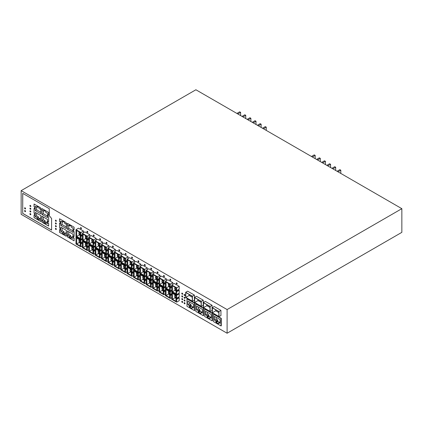 <?xml version="1.0" encoding="UTF-8"?>
<svg xmlns="http://www.w3.org/2000/svg" width="423" height="423" viewBox="0 0 423 423"><rect width="100%" height="100%" fill="white"/><g stroke="black" fill="none" stroke-linecap="round" stroke-linejoin="round"><path stroke-width="0.63" d="M21.15 190.651L195.891 89.766L401.85 208.676L227.109 309.562L21.15 190.651L21.15 214.324L227.109 333.234L401.85 232.349L401.85 208.676M227.109 333.234L227.109 309.562M203.378 302.519L205.324 301.393L212.082 305.295L212.082 310.461L210.136 311.587L210.136 306.421L203.378 302.519L203.378 307.685L210.136 311.587M55.397 223.196A0.661 0.381 -120 0 0 55.688 223.862A0.661 0.381 -120 0 0 56.196 224.037A0.661 0.381 -120 0 0 56.333 223.735A0.661 0.381 -120 0 0 56.042 223.074A0.661 0.381 -120 0 0 55.535 222.895A0.661 0.381 -120 0 0 55.397 223.196M194.527 297.406L196.473 296.285L203.23 300.187L203.23 305.348L201.279 306.474L201.279 301.308L194.527 297.406L194.527 302.572L201.279 306.474M213.53 314.199L213.805 314.04L221.308 318.371L221.308 325.795L221.033 325.953L221.033 318.53L213.53 314.199L213.53 321.623L221.033 325.953M212.23 307.632L214.181 306.506L220.938 310.408L220.938 315.574L218.987 316.7L218.987 311.534L212.23 307.632L212.23 312.798L218.987 316.7M185.671 292.298L187.616 291.172L194.374 295.074L194.374 300.24L192.428 301.361L192.428 296.195L185.671 292.298L185.671 297.464L192.428 301.361M181.768 293.425A0.661 0.381 -120 0 0 182.059 294.085A0.661 0.381 -120 0 0 182.567 294.265A0.661 0.381 -120 0 0 182.704 293.964A0.661 0.381 -120 0 0 182.413 293.298A0.661 0.381 -120 0 0 181.906 293.123A0.661 0.381 -120 0 0 181.768 293.425M185.031 298.041A0.661 0.381 -120 0 0 184.745 297.38A0.661 0.381 -120 0 0 184.238 297.2A0.661 0.381 -120 0 0 184.1 297.501A0.661 0.381 -120 0 0 184.391 298.167A0.661 0.381 -120 0 0 184.899 298.342A0.661 0.381 -120 0 0 185.031 298.041M204.679 309.086L204.954 308.927L212.457 313.258L212.457 320.687L212.182 320.846L212.182 313.417L204.679 309.086L204.679 316.51L212.182 320.846M186.971 298.865L187.246 298.707L194.749 303.037L194.749 310.461L194.474 310.619L194.474 303.196L186.971 298.865L186.971 306.289L194.474 310.619M195.823 303.973L196.098 303.814L203.6 308.15L203.6 315.574L203.326 315.732L203.326 308.309L195.823 303.973L195.823 311.402L203.326 315.732M55.397 225.93A0.661 0.381 -120 0 0 55.688 226.596A0.661 0.381 -120 0 0 56.196 226.77A0.661 0.381 -120 0 0 56.333 226.469A0.661 0.381 -120 0 0 56.042 225.808A0.661 0.381 -120 0 0 55.535 225.628A0.661 0.381 -120 0 0 55.397 225.93M182.704 299.431A0.661 0.381 -120 0 0 182.413 298.765A0.661 0.381 -120 0 0 181.906 298.59A0.661 0.381 -120 0 0 181.768 298.892A0.661 0.381 -120 0 0 182.059 299.553A0.661 0.381 -120 0 0 182.567 299.733A0.661 0.381 -120 0 0 182.704 299.431M184.1 302.968A0.661 0.381 -120 0 0 184.391 303.635A0.661 0.381 -120 0 0 184.899 303.809A0.661 0.381 -120 0 0 185.031 303.508A0.661 0.381 -120 0 0 184.745 302.842A0.661 0.381 -120 0 0 184.238 302.667A0.661 0.381 -120 0 0 184.1 302.968M59.532 229.62L60.235 230.022L60.235 228.409L59.532 228.008L59.532 223.175L60.235 223.577L60.235 221.964L59.532 221.562L59.532 218.786L66.125 222.593L66.125 223.397L67.527 224.206L67.527 223.397L74.12 227.204L74.12 229.98L73.422 229.578L73.422 231.191L74.12 231.593L74.12 236.425L73.422 236.023L73.422 237.636L74.12 238.043L74.12 240.819L67.527 237.012L67.527 236.203L66.125 235.394L66.125 236.203L59.532 232.396L59.532 229.62M184.1 294.768A0.661 0.381 -120 0 0 184.391 295.434A0.661 0.381 -120 0 0 184.899 295.608A0.661 0.381 -120 0 0 185.031 295.307A0.661 0.381 -120 0 0 184.745 294.646A0.661 0.381 -120 0 0 184.238 294.466A0.661 0.381 -120 0 0 184.1 294.768M184.1 300.235A0.661 0.381 -120 0 0 184.391 300.901A0.661 0.381 -120 0 0 184.899 301.076A0.661 0.381 -120 0 0 185.031 300.774A0.661 0.381 -120 0 0 184.745 300.113A0.661 0.381 -120 0 0 184.238 299.933A0.661 0.381 -120 0 0 184.1 300.235M49.269 215.635L51.601 218.532L51.601 230.101L22.71 213.425L22.71 193.353L49.269 208.687L49.269 215.635M181.768 301.625A0.661 0.381 -120 0 0 182.059 302.286A0.661 0.381 -120 0 0 182.567 302.466A0.661 0.381 -120 0 0 182.704 302.165A0.661 0.381 -120 0 0 182.413 301.499A0.661 0.381 -120 0 0 181.906 301.324A0.661 0.381 -120 0 0 181.768 301.625M56.333 229.203A0.661 0.381 -120 0 0 56.042 228.536A0.661 0.381 -120 0 0 55.535 228.362A0.661 0.381 -120 0 0 55.397 228.663A0.661 0.381 -120 0 0 55.688 229.329A0.661 0.381 -120 0 0 56.196 229.504A0.661 0.381 -120 0 0 56.333 229.203M181.768 296.158A0.661 0.381 -120 0 0 182.059 296.819A0.661 0.381 -120 0 0 182.567 296.999A0.661 0.381 -120 0 0 182.704 296.697A0.661 0.381 -120 0 0 182.413 296.031A0.661 0.381 -120 0 0 181.906 295.857A0.661 0.381 -120 0 0 181.768 296.158M55.397 220.462A0.661 0.381 -120 0 0 55.688 221.129A0.661 0.381 -120 0 0 56.196 221.303A0.661 0.381 -120 0 0 56.333 221.002A0.661 0.381 -120 0 0 56.042 220.341A0.661 0.381 -120 0 0 55.535 220.161A0.661 0.381 -120 0 0 55.397 220.462M145.285 265.279A0.661 0.381 -120 0 0 144.999 264.613A0.661 0.381 -120 0 0 144.492 264.438A0.661 0.381 -120 0 0 144.354 264.74A0.661 0.381 -120 0 0 144.64 265.406A0.661 0.381 -120 0 0 145.147 265.581A0.661 0.381 -120 0 0 145.285 265.279M164.436 276.335A0.661 0.381 -120 0 0 164.15 275.674A0.661 0.381 -120 0 0 163.643 275.495A0.661 0.381 -120 0 0 163.505 275.796A0.661 0.381 -120 0 0 163.791 276.462A0.661 0.381 -120 0 0 164.298 276.637A0.661 0.381 -120 0 0 164.436 276.335M106.982 243.167A0.661 0.381 -120 0 0 106.696 242.501A0.661 0.381 -120 0 0 106.189 242.326A0.661 0.381 -120 0 0 106.051 242.628A0.661 0.381 -120 0 0 106.337 243.288A0.661 0.381 -120 0 0 106.845 243.468A0.661 0.381 -120 0 0 106.982 243.167M176.275 283.167A0.661 0.381 -120 0 0 176.56 283.833A0.661 0.381 -120 0 0 177.068 284.007A0.661 0.381 -120 0 0 177.205 283.706A0.661 0.381 -120 0 0 176.914 283.045A0.661 0.381 -120 0 0 176.407 282.865A0.661 0.381 -120 0 0 176.275 283.167M137.972 261.054A0.661 0.381 -120 0 0 138.258 261.715A0.661 0.381 -120 0 0 138.765 261.895A0.661 0.381 -120 0 0 138.903 261.594A0.661 0.381 -120 0 0 138.612 260.928A0.661 0.381 -120 0 0 138.104 260.753A0.661 0.381 -120 0 0 137.972 261.054M151.667 268.965A0.661 0.381 -120 0 0 151.381 268.298A0.661 0.381 -120 0 0 150.874 268.124A0.661 0.381 -120 0 0 150.736 268.425A0.661 0.381 -120 0 0 151.027 269.091A0.661 0.381 -120 0 0 151.534 269.266A0.661 0.381 -120 0 0 151.667 268.965M170.818 280.021A0.661 0.381 -120 0 0 170.532 279.36A0.661 0.381 -120 0 0 170.025 279.18A0.661 0.381 -120 0 0 169.887 279.481A0.661 0.381 -120 0 0 170.178 280.148A0.661 0.381 -120 0 0 170.686 280.322A0.661 0.381 -120 0 0 170.818 280.021M113.364 246.852A0.661 0.381 -120 0 0 113.078 246.186A0.661 0.381 -120 0 0 112.571 246.012A0.661 0.381 -120 0 0 112.433 246.313A0.661 0.381 -120 0 0 112.724 246.974A0.661 0.381 -120 0 0 113.232 247.154A0.661 0.381 -120 0 0 113.364 246.852M158.054 272.65A0.661 0.381 -120 0 0 157.763 271.989A0.661 0.381 -120 0 0 157.256 271.809A0.661 0.381 -120 0 0 157.123 272.111A0.661 0.381 -120 0 0 157.409 272.777A0.661 0.381 -120 0 0 157.916 272.951A0.661 0.381 -120 0 0 158.054 272.65M81.449 228.42A0.661 0.381 -120 0 0 81.158 227.759A0.661 0.381 -120 0 0 80.65 227.585A0.661 0.381 -120 0 0 80.513 227.886A0.661 0.381 -120 0 0 80.804 228.547A0.661 0.381 -120 0 0 81.311 228.721A0.661 0.381 -120 0 0 81.449 228.42M86.9 231.571A0.661 0.381 -120 0 0 87.186 232.232A0.661 0.381 -120 0 0 87.693 232.407A0.661 0.381 -120 0 0 87.831 232.105A0.661 0.381 -120 0 0 87.545 231.444A0.661 0.381 -120 0 0 87.038 231.27A0.661 0.381 -120 0 0 86.9 231.571M126.133 254.223A0.661 0.381 -120 0 0 125.848 253.557A0.661 0.381 -120 0 0 125.34 253.382A0.661 0.381 -120 0 0 125.203 253.684A0.661 0.381 -120 0 0 125.488 254.345A0.661 0.381 -120 0 0 125.996 254.524A0.661 0.381 -120 0 0 126.133 254.223M100.6 239.476A0.661 0.381 -120 0 0 100.309 238.815A0.661 0.381 -120 0 0 99.802 238.641A0.661 0.381 -120 0 0 99.664 238.942A0.661 0.381 -120 0 0 99.955 239.603A0.661 0.381 -120 0 0 100.463 239.783A0.661 0.381 -120 0 0 100.6 239.476M131.585 257.369A0.661 0.381 -120 0 0 131.876 258.03A0.661 0.381 -120 0 0 132.383 258.21A0.661 0.381 -120 0 0 132.515 257.908A0.661 0.381 -120 0 0 132.23 257.242A0.661 0.381 -120 0 0 131.722 257.068A0.661 0.381 -120 0 0 131.585 257.369M119.751 250.538A0.661 0.381 -120 0 0 119.46 249.871A0.661 0.381 -120 0 0 118.953 249.697A0.661 0.381 -120 0 0 118.815 249.998A0.661 0.381 -120 0 0 119.106 250.659A0.661 0.381 -120 0 0 119.614 250.839A0.661 0.381 -120 0 0 119.751 250.538M93.282 235.257A0.661 0.381 -120 0 0 93.573 235.918A0.661 0.381 -120 0 0 94.08 236.092A0.661 0.381 -120 0 0 94.213 235.791A0.661 0.381 -120 0 0 93.927 235.13A0.661 0.381 -120 0 0 93.42 234.955A0.661 0.381 -120 0 0 93.282 235.257M149.43 280.037L149.43 280.597A1.317 0.761 -120 0 0 149.139 281.21A1.317 0.761 -120 0 0 150.445 282.95M149.43 282.167L149.43 283.035L150.879 283.87M174.969 287.265L174.969 287.825M174.969 289.39L174.969 290.263L176.412 291.093M175.979 291.347L178.511 289.882L179.209 290.289L179.209 293.165L176.677 294.625L171.738 291.775L171.738 284.943L176.677 287.793L176.677 290.67L175.979 290.268L175.979 287.846L172.436 285.8L172.436 291.722L175.979 293.768L175.979 291.347L176.677 291.748L176.677 294.625M171.738 284.943L174.271 283.479L179.209 286.334L179.209 289.21L176.677 290.67M82.363 233.343L87.302 236.193L87.302 239.074L86.604 238.667L86.604 236.246L83.061 234.205L83.061 240.121L86.604 242.168L86.604 239.746L87.302 240.148L87.302 243.029L82.363 240.174L82.363 233.343L84.896 231.883L89.835 234.733L89.835 236.399M85.594 235.664L85.594 236.224M85.594 237.795L85.594 238.662L87.038 239.497M98.363 250.553L98.363 251.114M98.363 252.679L98.363 253.551L99.807 254.382M146.205 270.197L151.143 273.052L151.143 275.928L150.445 275.526L150.445 273.105L146.903 271.058L146.903 276.98L150.445 279.021L150.445 276.6L151.143 277.007L151.143 279.883L146.205 277.033L146.205 270.197L148.732 268.737L153.671 271.587L153.671 273.258M149.43 272.523L149.43 273.084M149.43 274.649L149.43 275.516L150.879 276.351M130.279 263.592L130.279 264.46L131.727 265.295M127.053 259.14L131.992 261.996L131.992 264.872L131.294 264.47L131.294 262.049L127.751 260.002L127.751 265.919L131.294 267.965L131.294 265.544L131.992 265.951L131.992 268.827L127.053 265.977L127.053 259.14L129.581 257.681L134.519 260.531L134.519 262.202M130.279 261.462L130.279 262.022M162.199 287.407L162.199 287.968M162.199 289.538L162.199 290.405L163.643 291.241M162.199 279.894L162.199 280.454M162.199 282.019L162.199 282.887L163.643 283.722M158.969 277.573L163.913 280.423L163.913 283.299L163.209 282.897L163.209 280.475L159.672 278.429L159.672 284.351L163.209 286.392L163.209 283.976L163.913 284.378L163.913 287.254L158.969 284.404L158.969 277.573L161.501 276.108L166.44 278.963L166.44 280.629M75.981 229.657L80.92 232.507L80.92 235.389L80.222 234.982L80.222 232.56L76.679 230.519L76.679 236.436L80.222 238.482L80.222 236.06L80.92 236.462L80.92 239.344L75.981 236.489L75.981 229.657L78.509 228.198L83.453 231.048L83.453 232.713M79.212 231.978L79.212 232.539M79.212 234.109L79.212 234.977L80.656 235.807M104.745 254.239L104.745 254.799M104.745 256.364L104.745 257.237L106.189 258.067M165.356 281.258L170.295 284.108L170.295 286.984L169.597 286.583L169.597 284.161L166.054 282.115L166.054 288.037L169.597 290.078L169.597 287.661L170.295 288.063L170.295 290.939L165.356 288.089L165.356 281.258L167.883 279.793L172.822 282.649L172.822 284.314M168.581 283.579L168.581 284.14M168.581 285.705L168.581 286.577L170.03 287.407M123.897 265.295L123.897 265.856A1.317 0.761 -120 0 0 123.606 266.469A1.317 0.761 -120 0 0 124.907 268.208M123.897 267.426L123.897 268.293L125.34 269.123M114.284 251.77L119.223 254.625L119.223 257.501L118.525 257.099L118.525 254.678L114.982 252.631L114.982 258.548L118.525 260.594L118.525 258.173L119.223 258.575L119.223 261.456L114.284 258.606L114.284 251.77L116.817 250.31L121.755 253.16L121.755 254.831M117.515 254.091L117.515 254.651M117.515 256.222L117.515 257.089L118.958 257.924M133.435 262.826L138.374 265.681L138.374 268.557L137.676 268.156L137.676 265.734L134.133 263.688L134.133 269.61L137.676 271.651L137.676 269.229L138.374 269.636L138.374 272.512L133.435 269.663L133.435 262.826L135.968 261.366L140.907 264.216L140.907 265.887M136.666 265.147L136.666 265.707M136.666 267.278L136.666 268.145L138.109 268.98M155.817 283.722L155.817 284.282M155.817 285.853L155.817 286.72L157.261 287.555M117.515 261.61L117.515 262.17M117.515 263.741L117.515 264.608L118.958 265.438M136.666 272.666L136.666 273.226A1.317 0.761 -120 0 0 136.37 273.84A1.317 0.761 -120 0 0 137.676 275.579M136.666 274.797L136.666 275.664L138.109 276.499M101.515 244.399L106.453 247.249L106.453 250.13L105.755 249.729L105.755 247.307L102.218 245.261L102.218 251.177L105.755 253.224L105.755 250.802L106.453 251.204L106.453 254.086L101.515 251.23L101.515 244.399L104.047 242.939L108.986 245.789L108.986 247.46M104.745 246.72L104.745 247.281M104.745 248.851L104.745 249.718L106.189 250.553M91.976 241.48L91.976 242.347L93.425 243.183M88.751 237.028L93.689 239.878L93.689 242.76L92.991 242.353L92.991 239.931L89.449 237.89L89.449 243.807L92.991 245.853L92.991 243.431L93.689 243.833L93.689 246.715L88.751 243.86L88.751 237.028L91.278 235.569L96.217 238.419L96.217 240.084M91.976 239.349L91.976 239.91M178.617 293.509L179.209 293.848L179.209 296.729L176.677 298.189L175.979 297.787L175.979 295.365L172.436 293.319L172.436 299.235L175.979 301.282L175.979 298.86L176.677 299.267L176.677 302.144L171.738 299.294L171.738 292.457L172.33 292.119M174.969 294.778L174.969 295.339M174.969 296.909L174.969 297.776L176.412 298.612M175.979 298.86L178.511 297.401L179.209 297.803L179.209 300.684L176.677 302.144M168.581 291.093L168.581 291.653M168.581 293.224L168.581 294.091L170.03 294.926M123.897 259.907L123.897 260.774L125.34 261.61M120.666 255.455L125.605 258.31L125.605 261.187L124.907 260.785L124.907 258.363L121.369 256.317L121.369 262.234L124.907 264.28L124.907 261.858L125.605 262.265L125.605 265.142L120.666 262.292L120.666 255.455L123.199 253.996L128.137 256.846L128.137 258.516M123.897 257.776L123.897 258.337A1.317 0.761 -120 0 0 123.606 258.955A1.317 0.761 -120 0 0 124.907 260.695M111.127 257.924L111.127 258.485M111.127 260.055L111.127 260.922L112.576 261.752M107.902 248.084L112.841 250.934L112.841 253.816L112.143 253.414L112.143 250.992L108.6 248.946L108.6 254.863L112.143 256.909L112.143 254.487L112.841 254.889L112.841 257.771L107.902 254.916L107.902 248.084L110.429 246.625L115.368 249.475L115.368 251.146M111.127 250.405L111.127 250.966A1.317 0.761 -120 0 0 110.837 251.585A1.317 0.761 -120 0 0 112.143 253.324M111.127 252.536L111.127 253.403L112.576 254.239M95.133 240.713L100.071 243.563L100.071 246.445L99.373 246.038L99.373 243.622L95.831 241.575L95.831 247.492L99.373 249.538L99.373 247.117L100.071 247.518L100.071 250.4L95.133 247.545L95.133 240.713L97.665 239.254L102.604 242.104L102.604 243.775M98.363 243.035L98.363 243.595M98.363 245.166L98.363 246.033L99.807 246.868M79.212 239.497L79.212 240.058M79.212 241.623L79.212 242.49L80.656 243.325M85.594 243.183L85.594 243.743M85.594 245.308L85.594 246.175L87.038 247.011M143.048 270.963L143.048 271.83L144.492 272.666M139.817 266.511L144.761 269.366L144.761 272.243L144.058 271.841L144.058 269.419L140.521 267.373L140.521 273.295L144.058 275.336L144.058 272.914L144.761 273.321L144.761 276.198L139.817 273.348L139.817 266.511L142.35 265.052L147.289 267.902L147.289 269.573M143.048 268.832L143.048 269.393M143.048 276.351L143.048 276.912M143.048 278.482L143.048 279.349L144.492 280.185M155.817 276.208L155.817 276.769M155.817 278.334L155.817 279.201L157.261 280.037M152.587 273.887L157.525 276.737L157.525 279.614L156.827 279.212L156.827 276.79L153.285 274.744L153.285 280.666L156.827 282.707L156.827 280.285L157.525 280.692L157.525 283.569L152.587 280.719L152.587 273.887L155.119 272.423L160.058 275.278L160.058 276.943M91.976 246.868L91.976 247.429M91.976 248.994L91.976 249.861L93.425 250.696M130.279 268.98L130.279 269.541M130.279 271.111L130.279 271.978L131.727 272.814M62.096 221.826L62.096 224.565L66.337 227.014M207.281 312.206L207.281 313.988L208.587 314.738L209.052 316.409L210.405 317.187M189.155 294.471L189.155 295.45L192.291 297.258M216.137 317.319L216.137 319.095L217.443 319.851L217.908 321.517L219.257 322.3M215.719 309.805L215.719 310.783L218.85 312.592M62.096 227.902L62.096 230.646L63.963 231.725L63.963 232.798L64.893 233.337M64.476 233.581L66.337 234.654L66.337 230.35L60.748 227.125L60.748 231.429L62.609 232.502L62.609 233.581L64.476 234.659L64.476 233.581L65.824 232.798L66.337 233.094M189.578 301.98L189.578 303.762L190.879 304.518L191.344 306.183L192.698 306.966M212.372 307.875L218.85 311.614L218.85 316.457L212.372 312.719L212.372 307.875M68.759 231.751L68.759 234.495L70.625 235.569L70.625 236.647L71.556 237.187M71.138 237.43L71.138 238.503L69.272 237.43L69.272 236.351L67.41 235.278L67.41 230.969L72.999 234.199L72.999 238.503L71.138 237.43L72.486 236.647L72.999 236.943M55.561 228.351A0.661 0.381 -120 0 0 55.445 228.637A0.661 0.381 -120 0 0 55.72 229.282A0.661 0.381 -120 0 0 56.217 229.488M198.429 307.093L198.429 308.875L199.735 309.625L200.201 311.296L201.549 312.074M198.012 299.584L198.012 300.563L201.142 302.371M68.759 225.671L68.759 228.415L72.999 230.863M184.259 297.189A0.661 0.381 -120 0 0 184.148 297.475A0.661 0.381 -120 0 0 184.417 298.125A0.661 0.381 -120 0 0 184.92 298.326M206.863 304.692L206.863 305.67L209.993 307.479M181.932 293.113A0.661 0.381 -120 0 0 181.816 293.398A0.661 0.381 -120 0 0 182.091 294.043A0.661 0.381 -120 0 0 182.588 294.249M184.259 294.456A0.661 0.381 -120 0 0 184.148 294.741A0.661 0.381 -120 0 0 184.417 295.391A0.661 0.381 -120 0 0 184.92 295.592M22.757 193.38L22.71 213.425M22.757 213.398L51.601 230.049M215.719 310.783L212.372 312.719M203.23 300.187L201.279 301.308M181.932 295.846A0.661 0.381 -120 0 0 181.816 296.132A0.661 0.381 -120 0 0 182.091 296.777A0.661 0.381 -120 0 0 182.588 296.983M327.762 165.901L330.559 164.288L329.623 163.749L326.831 165.361M184.259 299.923A0.661 0.381 -120 0 0 184.148 300.208A0.661 0.381 -120 0 0 184.417 300.853A0.661 0.381 -120 0 0 184.92 301.06M55.561 222.884A0.661 0.381 -120 0 0 55.445 223.17A0.661 0.381 -120 0 0 55.72 223.82A0.661 0.381 -120 0 0 56.217 224.021M184.259 302.656A0.661 0.381 -120 0 0 184.148 302.942A0.661 0.381 -120 0 0 184.417 303.587A0.661 0.381 -120 0 0 184.92 303.793M181.932 298.575A0.661 0.381 -120 0 0 181.816 298.865A0.661 0.381 -120 0 0 182.091 299.51A0.661 0.381 -120 0 0 182.588 299.717M55.561 225.618A0.661 0.381 -120 0 0 55.445 225.903A0.661 0.381 -120 0 0 55.72 226.548A0.661 0.381 -120 0 0 56.217 226.754M316.578 159.445L319.37 157.827L320.306 158.366L320.306 161.597M55.561 220.15A0.661 0.381 -120 0 0 55.445 220.436A0.661 0.381 -120 0 0 55.72 221.086A0.661 0.381 -120 0 0 56.217 221.287M181.932 301.308A0.661 0.381 -120 0 0 181.816 301.599A0.661 0.381 -120 0 0 182.091 302.244A0.661 0.381 -120 0 0 182.588 302.45M242.955 116.938L245.747 115.32L245.747 118.551M242.019 116.399L244.817 114.786L245.747 115.32M221.308 318.371L221.033 318.53M215.767 320.819L214.461 320.063L214.461 316.351L220.103 319.608L220.103 323.32L218.797 322.564L218.797 323.479L218.331 323.209L218.331 323.695L216.232 322.485L215.767 320.819L217.443 319.851M237.826 113.977L240.624 112.365L240.624 115.59M236.896 113.438L239.693 111.825L240.624 112.365M258.331 125.816L261.128 124.198L260.193 123.664L257.401 125.277M263.455 128.772L266.252 127.159L265.321 126.62L262.524 128.238M331.955 168.322L334.752 166.704L335.682 167.244L335.682 170.474M338.014 171.817L340.806 170.205L340.806 173.43M337.078 171.278L339.875 169.665L340.806 170.205M332.885 168.862L335.682 167.244M322.633 162.94L325.43 161.327L325.43 164.552M321.702 162.4L324.499 160.788L325.43 161.327M317.509 159.979L320.306 158.366M312.385 157.023L315.177 155.41L315.177 158.636M311.45 156.484L314.247 154.871L315.177 155.41M266.252 127.159L266.252 130.39M59.58 218.813L59.532 221.562M60.235 223.577L60.278 221.938L59.58 221.536M59.58 223.201L59.532 228.008M60.235 230.022L60.278 228.383L59.58 227.981M59.58 229.647L59.58 232.37L66.125 236.15M66.125 235.394L67.574 236.177L67.574 236.986L74.12 240.761M73.422 236.023L74.12 236.372M73.422 229.578L74.12 229.927M67.527 224.206L67.574 223.423M67.41 229.197L72.999 232.423L72.999 228.119L71.138 227.045L71.138 225.967L69.272 224.893L69.272 225.967L67.41 224.893L67.41 229.197L68.759 228.415M66.337 228.579L60.748 225.348L60.748 221.044L62.609 222.117L62.609 221.044L64.476 222.117L64.476 223.196L66.337 224.275L66.337 228.579M68.759 234.495L67.41 235.278M70.625 236.647L69.272 237.43M70.625 235.569L69.272 236.351M70.207 225.427L69.272 225.967M62.096 224.565L60.748 225.348M63.54 221.583L62.609 222.117M62.096 230.646L60.748 231.429M63.963 231.725L62.609 232.502M63.963 232.798L62.609 233.581M194.749 303.037L194.474 303.196M198.429 308.875L196.758 309.842L196.758 306.125L202.395 309.382L202.395 313.094L201.089 312.343L201.089 313.258L200.624 312.988L200.624 313.475L198.53 312.264L198.059 310.593L196.758 309.842M199.735 309.625L198.059 310.593M199.735 310.54L198.059 311.508M200.201 310.81L198.53 311.777M200.201 311.296L198.53 312.264M201.089 312.719L200.624 312.988M202.395 311.587L201.089 312.343M189.208 305.48L187.902 304.729L187.902 301.017L193.544 304.269L193.544 307.986L192.238 307.23L192.238 308.145L191.772 307.875L191.772 308.362L189.673 307.151L189.208 305.48L190.879 304.518M220.938 310.408L218.987 311.534M189.578 303.762L187.902 304.729M190.879 305.432L189.208 306.395M191.344 305.702L189.673 306.664M191.344 306.183L189.673 307.151M192.238 307.606L191.772 307.875M193.544 306.479L192.238 307.23M207.281 313.988L205.61 314.95L205.61 311.238L211.246 314.495L211.246 318.207L209.945 317.456L209.945 318.371L209.48 318.101L209.48 318.582L207.381 317.372L206.916 315.706L205.61 314.95M208.587 314.738L206.916 315.706M208.587 315.653L206.916 316.621M209.052 315.923L207.381 316.89M209.052 316.409L207.381 317.372M209.945 317.832L209.48 318.101M211.246 316.7L209.945 317.456M203.6 308.15L203.326 308.309M189.155 295.45L185.813 297.38L185.813 292.542L192.291 296.28L192.291 301.123L185.813 297.38M212.082 305.295L210.136 306.421M209.993 311.344L203.516 307.606L203.516 302.762L209.993 306.501L209.993 311.344M216.137 319.095L214.461 320.063M217.443 320.766L215.767 321.734M217.908 321.036L216.232 321.998M217.908 321.517L216.232 322.485M218.797 322.939L218.331 323.209M220.103 321.813L218.797 322.564M212.457 313.258L212.182 313.417M206.863 305.67L203.516 307.606M261.128 124.198L261.128 127.429M330.559 164.288L330.559 167.513M253.203 122.855L256 121.242L255.069 120.703L252.272 122.316M247.148 119.36L249.945 117.742L250.876 118.281L250.876 121.512M248.079 119.894L250.876 118.281M256 121.242L256 124.468M201.142 301.388L201.142 306.231L194.665 302.493L194.665 297.649L201.142 301.388M198.012 300.563L194.665 302.493M194.374 295.074L192.428 296.195M47.931 214.81L47.931 216.423L48.629 216.825L48.629 221.657L47.931 221.255L47.931 222.868L48.629 223.27L48.629 226.046L42.036 222.239L42.036 221.435L40.64 220.626L40.64 221.435L34.046 217.628L34.046 214.852L34.744 215.254L34.744 213.641L34.046 213.234L34.046 208.407L34.744 208.809L34.744 207.196L34.046 206.789L34.046 204.013L40.64 207.82L40.64 208.629L42.036 209.433L42.036 208.629L48.629 212.436L48.629 215.212L47.931 214.81L48.629 215.159M30.842 211.701A0.661 0.381 -120 0 0 30.556 211.035A0.661 0.381 -120 0 0 30.049 210.86A0.661 0.381 -120 0 0 29.911 211.162A0.661 0.381 -120 0 0 30.197 211.823A0.661 0.381 -120 0 0 30.705 212.002A0.661 0.381 -120 0 0 30.842 211.701M25.528 208.634A0.661 0.381 -120 0 0 25.243 207.968A0.661 0.381 -120 0 0 24.735 207.793A0.661 0.381 -120 0 0 24.597 208.095A0.661 0.381 -120 0 0 24.888 208.756A0.661 0.381 -120 0 0 25.396 208.936A0.661 0.381 -120 0 0 25.528 208.634M25.528 211.368A0.661 0.381 -120 0 0 25.243 210.702A0.661 0.381 -120 0 0 24.735 210.527A0.661 0.381 -120 0 0 24.597 210.828A0.661 0.381 -120 0 0 24.888 211.489A0.661 0.381 -120 0 0 25.396 211.669A0.661 0.381 -120 0 0 25.528 211.368M29.911 205.694A0.661 0.381 -120 0 0 30.197 206.355A0.661 0.381 -120 0 0 30.705 206.535A0.661 0.381 -120 0 0 30.842 206.234A0.661 0.381 -120 0 0 30.556 205.567A0.661 0.381 -120 0 0 30.049 205.393A0.661 0.381 -120 0 0 29.911 205.694M29.911 213.895A0.661 0.381 -120 0 0 30.197 214.556A0.661 0.381 -120 0 0 30.705 214.736A0.661 0.381 -120 0 0 30.842 214.435A0.661 0.381 -120 0 0 30.556 213.768A0.661 0.381 -120 0 0 30.049 213.594A0.661 0.381 -120 0 0 29.911 213.895M30.842 208.967A0.661 0.381 -120 0 0 30.556 208.301A0.661 0.381 -120 0 0 30.049 208.127A0.661 0.381 -120 0 0 29.911 208.428A0.661 0.381 -120 0 0 30.197 209.089A0.661 0.381 -120 0 0 30.705 209.269A0.661 0.381 -120 0 0 30.842 208.967M30.07 210.85A0.661 0.381 -120 0 0 29.959 211.135A0.661 0.381 -120 0 0 30.229 211.78A0.661 0.381 -120 0 0 30.726 211.986M24.761 207.783A0.661 0.381 -120 0 0 24.645 208.068A0.661 0.381 -120 0 0 24.915 208.713A0.661 0.381 -120 0 0 25.417 208.92M24.761 210.511A0.661 0.381 -120 0 0 24.645 210.802A0.661 0.381 -120 0 0 24.915 211.447A0.661 0.381 -120 0 0 25.417 211.653M30.07 205.382A0.661 0.381 -120 0 0 29.959 205.668A0.661 0.381 -120 0 0 30.229 206.313A0.661 0.381 -120 0 0 30.726 206.519M30.07 213.583A0.661 0.381 -120 0 0 29.959 213.869A0.661 0.381 -120 0 0 30.229 214.514A0.661 0.381 -120 0 0 30.726 214.72M30.07 208.116A0.661 0.381 -120 0 0 29.959 208.402A0.661 0.381 -120 0 0 30.229 209.047A0.661 0.381 -120 0 0 30.726 209.253M34.094 204.039L34.046 206.789M34.744 208.809L34.792 207.17L34.094 206.762M34.094 208.433L34.046 213.234M34.744 215.254L34.792 213.615L34.094 213.208M34.094 214.879L34.094 217.602L40.64 221.382M40.64 220.626L42.083 221.409L42.083 222.212L48.629 225.993M47.931 221.255L48.629 221.604M42.036 209.433L42.083 208.655M43.786 221.583L41.919 220.505L41.919 216.201L47.513 219.431L47.513 223.735L45.647 222.657L45.647 223.735L43.786 222.657L43.786 221.583L45.134 220.801L45.134 221.879L46.07 222.413M40.851 213.805L35.257 210.58L35.257 206.276L37.124 207.349L37.124 206.276L38.985 207.349L38.985 208.428L40.851 209.501L40.851 213.805M35.257 212.357L35.257 216.661L37.124 217.734L37.124 218.813L38.985 219.886L38.985 218.813L40.851 219.886L40.851 215.582L35.257 212.357M41.919 214.424L47.513 217.655L47.513 213.351L45.647 212.272L45.647 211.199L43.786 210.12L43.786 211.199L41.919 210.12L41.919 214.424L43.273 213.647L47.513 216.095M45.647 222.657L47.001 221.879L47.513 222.175M43.273 216.983L43.273 219.727L45.134 220.801M43.273 219.727L41.919 220.505M45.134 221.879L43.786 222.657M36.611 207.053L36.611 209.797L40.851 212.246M36.611 209.797L35.257 210.58M38.054 206.81L37.124 207.349M38.985 218.813L40.338 218.03L40.851 218.326M36.611 213.134L36.611 215.878L38.472 216.957L38.472 218.03L39.402 218.569M36.611 215.878L35.257 216.661M38.472 216.957L37.124 217.734M38.472 218.03L37.124 218.813M43.273 210.903L43.273 213.647M44.716 210.659L43.786 211.199M144.513 264.428A0.661 0.381 -120 0 0 144.402 264.713A0.661 0.381 -120 0 0 144.671 265.358A0.661 0.381 -120 0 0 145.174 265.565M163.664 275.484A0.661 0.381 -120 0 0 163.553 275.77A0.661 0.381 -120 0 0 163.823 276.42A0.661 0.381 -120 0 0 164.325 276.621M106.21 242.31A0.661 0.381 -120 0 0 106.099 242.601A0.661 0.381 -120 0 0 106.369 243.246A0.661 0.381 -120 0 0 106.866 243.452M176.433 282.855A0.661 0.381 -120 0 0 176.317 283.14A0.661 0.381 -120 0 0 176.592 283.791A0.661 0.381 -120 0 0 177.089 283.992M138.131 260.742A0.661 0.381 -120 0 0 138.014 261.028A0.661 0.381 -120 0 0 138.289 261.673A0.661 0.381 -120 0 0 138.786 261.879M150.9 268.113A0.661 0.381 -120 0 0 150.784 268.399A0.661 0.381 -120 0 0 151.059 269.044A0.661 0.381 -120 0 0 151.556 269.25M170.051 279.169A0.661 0.381 -120 0 0 169.935 279.455A0.661 0.381 -120 0 0 170.21 280.105A0.661 0.381 -120 0 0 170.707 280.306M112.597 245.996A0.661 0.381 -120 0 0 112.481 246.286A0.661 0.381 -120 0 0 112.751 246.932A0.661 0.381 -120 0 0 113.253 247.138M157.282 271.799A0.661 0.381 -120 0 0 157.166 272.084A0.661 0.381 -120 0 0 157.441 272.729A0.661 0.381 -120 0 0 157.938 272.935M80.677 227.569A0.661 0.381 -120 0 0 80.56 227.854A0.661 0.381 -120 0 0 80.835 228.505A0.661 0.381 -120 0 0 81.332 228.711M87.059 231.254A0.661 0.381 -120 0 0 86.948 231.545A0.661 0.381 -120 0 0 87.217 232.19A0.661 0.381 -120 0 0 87.714 232.396M125.361 253.372A0.661 0.381 -120 0 0 125.25 253.657A0.661 0.381 -120 0 0 125.52 254.302A0.661 0.381 -120 0 0 126.022 254.509M99.828 238.625A0.661 0.381 -120 0 0 99.712 238.916A0.661 0.381 -120 0 0 99.987 239.561A0.661 0.381 -120 0 0 100.484 239.767M131.749 257.057A0.661 0.381 -120 0 0 131.632 257.343A0.661 0.381 -120 0 0 131.907 257.988A0.661 0.381 -120 0 0 132.404 258.194M118.979 249.686A0.661 0.381 -120 0 0 118.863 249.972A0.661 0.381 -120 0 0 119.138 250.617A0.661 0.381 -120 0 0 119.635 250.823M93.441 234.939A0.661 0.381 -120 0 0 93.33 235.23A0.661 0.381 -120 0 0 93.599 235.875A0.661 0.381 -120 0 0 94.102 236.082M146.205 277.715L151.143 280.565L151.143 283.447L150.445 283.04L150.445 280.623L146.903 278.577L146.903 284.494L150.445 286.54L150.445 284.119L151.143 284.52L151.143 287.402L146.205 284.547L146.205 277.715L146.797 277.372M151.143 283.447L152.587 282.612M146.903 284.494L149.43 283.035M150.445 284.119L152.587 282.881M151.143 284.52L152.587 283.69M151.143 287.402L152.587 286.567M151.143 280.565L152.587 279.735M172.436 291.722L174.969 290.263M176.677 287.793L179.209 286.334M176.677 291.748L179.209 290.289M87.302 236.193L89.835 234.733M87.302 239.074L88.751 238.239M87.302 243.029L88.751 242.194M87.302 240.148L88.751 239.312M86.604 239.746L88.751 238.509M83.061 240.121L85.594 238.662M95.133 248.232L95.133 255.064L100.071 257.914L100.071 255.037L99.373 254.635L99.373 257.052L95.831 255.011L95.831 249.089L99.373 251.135L99.373 253.557L100.071 253.959L100.071 251.082L95.133 248.232L95.725 247.889M100.071 257.914L101.515 257.084M100.071 255.037L101.515 254.202M99.373 254.635L101.515 253.398M95.831 255.011L98.363 253.551M100.071 253.959L101.515 253.128M100.071 251.082L101.515 250.247M151.143 273.052L153.671 271.587M151.143 279.883L152.587 279.048M151.143 277.007L152.587 276.171M150.445 276.6L152.587 275.362M146.903 276.98L149.43 275.516M151.143 275.928L152.587 275.093M127.751 265.919L130.279 264.46M131.992 264.872L133.435 264.037M131.992 261.996L134.519 260.531M131.992 268.827L133.435 267.992M131.992 265.951L133.435 265.115M131.294 265.544L133.435 264.306M158.969 285.086L163.913 287.936L163.913 290.818L163.209 290.416L163.209 287.994L159.672 285.948L159.672 291.865L163.209 293.911L163.209 291.489L163.913 291.891L163.913 294.773L158.969 291.923L158.969 285.086L159.561 284.748M163.913 290.818L165.356 289.982M163.913 287.936L165.356 287.106M163.913 294.773L165.356 293.937M163.913 291.891L165.356 291.061M163.209 291.489L165.356 290.252M159.672 291.865L162.199 290.405M163.913 283.299L165.356 282.469M163.913 280.423L166.44 278.963M163.913 287.254L165.356 286.424M163.913 284.378L165.356 283.542M163.209 283.976L165.356 282.733M159.672 284.351L162.199 282.887M80.92 232.507L83.453 231.048M80.92 239.344L82.363 238.509M80.92 236.462L82.363 235.627M80.222 236.06L82.363 234.823M76.679 236.436L79.212 234.977M80.92 235.389L82.363 234.554M101.515 251.918L101.515 258.749L106.453 261.599L106.453 258.723L105.755 258.321L105.755 260.742L102.218 258.696L102.218 252.774L105.755 254.82L105.755 257.242L106.453 257.644L106.453 254.768L101.515 251.918L102.107 251.574M106.453 257.644L107.902 256.814M106.453 254.768L107.902 253.932M106.453 261.599L107.902 260.769M106.453 258.723L107.902 257.887M105.755 258.321L107.902 257.084M102.218 258.696L104.745 257.237M170.295 284.108L172.822 282.649M170.295 290.939L171.738 290.109M170.295 288.063L171.738 287.228M169.597 287.661L171.738 286.424M166.054 288.037L168.581 286.577M170.295 286.984L171.738 286.154M120.666 262.974L120.666 269.805L125.605 272.661L125.605 269.779L124.907 269.377L124.907 271.799L121.369 269.752L121.369 263.836L124.907 265.877L124.907 268.298L125.605 268.705L125.605 265.824L120.666 262.974L121.258 262.63M125.605 272.661L127.053 271.825M125.605 269.779L127.053 268.943M124.907 269.377L127.053 268.14M121.369 269.752L123.897 268.293M125.605 268.705L127.053 267.87M125.605 265.824L127.053 264.988M118.525 258.173L120.666 256.935M119.223 258.575L120.666 257.744M114.982 258.548L117.515 257.089M119.223 257.501L120.666 256.666M119.223 254.625L121.755 253.16M119.223 261.456L120.666 260.621M138.374 269.636L139.817 268.801M138.374 272.512L139.817 271.677M137.676 269.229L139.817 267.992M134.133 269.61L136.666 268.145M138.374 268.557L139.817 267.722M138.374 265.681L140.907 264.216M152.587 281.401L157.525 284.251L157.525 287.132L156.827 286.731L156.827 284.309L153.285 282.263L153.285 288.179L156.827 290.226L156.827 287.804L157.525 288.206L157.525 291.087L152.587 288.232L152.587 281.401L153.179 281.057M157.525 284.251L158.969 283.421M157.525 291.087L158.969 290.252M157.525 288.206L158.969 287.376M156.827 287.804L158.969 286.567M153.285 288.179L155.817 286.72M157.525 287.132L158.969 286.297M114.284 259.288L114.284 266.12L119.223 268.97L119.223 266.093L118.525 265.692L118.525 268.113L114.982 266.067L114.982 260.15L118.525 262.191L118.525 264.613L119.223 265.02L119.223 262.138L114.284 259.288L114.876 258.945M119.223 268.97L120.666 268.14M119.223 266.093L120.666 265.258M118.525 265.692L120.666 264.454M114.982 266.067L117.515 264.608M119.223 265.02L120.666 264.185M119.223 262.138L120.666 261.303M133.435 270.345L133.435 277.176L138.374 280.031L138.374 277.15L137.676 276.748L137.676 279.169L134.133 277.123L134.133 271.206L137.676 273.247L137.676 275.669L138.374 276.076L138.374 273.195L133.435 270.345L134.028 270.001M138.374 277.15L139.817 276.314M138.374 280.031L139.817 279.196M137.676 276.748L139.817 275.51M134.133 277.123L136.666 275.664M138.374 276.076L139.817 275.241M138.374 273.195L139.817 272.364M106.453 254.086L107.902 253.25M106.453 247.249L108.986 245.789M106.453 250.13L107.902 249.295M102.218 251.177L104.745 249.718M105.755 250.802L107.902 249.565M106.453 251.204L107.902 250.374M89.449 243.807L91.976 242.347M93.689 242.76L95.133 241.924M93.689 239.878L96.217 238.419M93.689 246.715L95.133 245.879M93.689 243.833L95.133 243.003M92.991 243.431L95.133 242.194M171.738 292.457L176.677 295.312L176.677 298.189M176.677 299.267L179.209 297.803M172.436 299.235L174.969 297.776M176.677 295.312L179.209 293.848M165.356 288.772L170.295 291.627L170.295 294.503L169.597 294.101L169.597 291.68L166.054 289.633L166.054 295.55L169.597 297.596L169.597 295.175L170.295 295.577L170.295 298.458L165.356 295.608L165.356 288.772L165.948 288.433M170.295 291.627L171.738 290.791M170.295 298.458L171.738 297.623M170.295 295.577L171.738 294.746M169.597 295.175L171.738 293.937M166.054 295.55L168.581 294.091M170.295 294.503L171.738 293.668M121.369 262.234L123.897 260.774M125.605 261.187L127.053 260.351M125.605 258.31L128.137 256.846M125.605 265.142L127.053 264.306M125.605 262.265L127.053 261.43M124.907 261.858L127.053 260.621M107.902 255.603L107.902 262.434L112.841 265.284L112.841 262.408L112.143 262.006L112.143 264.428L108.6 262.382L108.6 256.465L112.143 258.506L112.143 260.928L112.841 261.329L112.841 258.453L107.902 255.603L108.494 255.259M112.143 262.006L114.284 260.769M112.841 262.408L114.284 261.573M108.6 262.382L111.127 260.922M112.841 261.329L114.284 260.499M112.841 258.453L114.284 257.618M112.841 265.284L114.284 264.454M112.841 257.771L114.284 256.935M112.841 250.934L115.368 249.475M112.841 253.816L114.284 252.98M108.6 254.863L111.127 253.403M112.143 254.487L114.284 253.25M112.841 254.889L114.284 254.059M100.071 250.4L101.515 249.565M100.071 243.563L102.604 242.104M100.071 246.445L101.515 245.61M95.831 247.492L98.363 246.033M99.373 247.117L101.515 245.879M100.071 247.518L101.515 246.688M75.981 237.171L80.92 240.026L80.92 242.902L80.222 242.501L80.222 240.079L76.679 238.033L76.679 243.955L80.222 245.996L80.222 243.574L80.92 243.981L80.92 246.858L75.981 244.008L75.981 237.171L76.574 236.832M80.92 240.026L82.363 239.191M80.92 242.902L82.363 242.067M80.92 246.858L82.363 246.022M80.92 243.981L82.363 243.146M80.222 243.574L82.363 242.337M76.679 243.955L79.212 242.49M82.363 240.861L82.363 247.693L87.302 250.543L87.302 247.667L86.604 247.259L86.604 249.681L83.061 247.64L83.061 241.718L86.604 243.764L86.604 246.186L87.302 246.588L87.302 243.711L82.363 240.861L82.956 240.518M87.302 250.543L88.751 249.707M87.302 247.667L88.751 246.831M86.604 247.259L88.751 246.022M83.061 247.64L85.594 246.175M87.302 246.588L88.751 245.758M87.302 243.711L88.751 242.876M140.521 273.295L143.048 271.83M144.761 272.243L146.205 271.407M144.761 269.366L147.289 267.902M144.761 276.198L146.205 275.362M144.761 273.321L146.205 272.486M144.058 272.914L146.205 271.677M139.817 274.03L144.761 276.88L144.761 279.762L144.058 279.354L144.058 276.938L140.521 274.892L140.521 280.809L144.058 282.855L144.058 280.433L144.761 280.835L144.761 283.717L139.817 280.861L139.817 274.03L140.41 273.686M144.761 283.717L146.205 282.881M144.761 280.835L146.205 280.005M144.058 280.433L146.205 279.196M140.521 280.809L143.048 279.349M144.761 279.762L146.205 278.926M144.761 276.88L146.205 276.05M157.525 279.614L158.969 278.783M157.525 276.737L160.058 275.278M157.525 283.569L158.969 282.733M157.525 280.692L158.969 279.857M156.827 280.285L158.969 279.048M153.285 280.666L155.817 279.201M88.751 244.547L88.751 251.378L93.689 254.228L93.689 251.352L92.991 250.95L92.991 253.366L89.449 251.325L89.449 245.403L92.991 247.45L92.991 249.871L93.689 250.273L93.689 247.397L88.751 244.547L89.343 244.203M89.449 251.325L91.976 249.861M93.689 250.273L95.133 249.443M93.689 247.397L95.133 246.561M93.689 254.228L95.133 253.398M93.689 251.352L95.133 250.516M92.991 250.95L95.133 249.707M127.053 266.659L131.992 269.509L131.992 272.391L131.294 271.984L131.294 269.562L127.751 267.521L127.751 273.438L131.294 275.484L131.294 273.062L131.992 273.464L131.992 276.346L127.053 273.491L127.053 266.659L127.646 266.316M131.992 276.346L133.435 275.51M131.992 273.464L133.435 272.629M131.294 273.062L133.435 271.825M127.751 273.438L130.279 271.978M131.992 272.391L133.435 271.555M131.992 269.509L133.435 268.674M112.143 258.865A1.317 0.761 -120 0 0 111.106 258.495A1.317 0.761 -120 0 0 110.837 259.098A1.317 0.761 -120 0 0 112.143 260.838M112.143 259.172A0.989 0.571 -120 0 0 111.275 258.781A0.989 0.571 -120 0 0 111.069 259.236A0.989 0.571 -120 0 0 111.429 260.15A0.989 0.571 -120 0 0 112.143 260.536M131.294 269.922A1.317 0.761 -120 0 0 130.263 269.551A1.317 0.761 -120 0 0 129.988 270.154A1.317 0.761 -120 0 0 131.294 271.894M131.294 270.228A0.989 0.571 -120 0 0 130.427 269.837A0.989 0.571 -120 0 0 130.221 270.292A0.989 0.571 -120 0 0 130.58 271.206A0.989 0.571 -120 0 0 131.294 271.592M92.991 247.809A1.317 0.761 -120 0 0 91.955 247.439A1.317 0.761 -120 0 0 91.685 248.042A1.317 0.761 -120 0 0 92.991 249.782M92.991 248.111A0.989 0.571 -120 0 0 92.124 247.725A0.989 0.571 -120 0 0 91.918 248.174A0.989 0.571 -120 0 0 92.277 249.094A0.989 0.571 -120 0 0 92.991 249.48M137.676 273.607A1.317 0.761 -120 0 0 136.645 273.237L137.152 272.946M137.676 273.914A0.989 0.571 -120 0 0 136.809 273.522A0.989 0.571 -120 0 0 136.603 273.977A0.989 0.571 -120 0 0 136.967 274.892A0.989 0.571 -120 0 0 137.676 275.278M112.143 251.352A1.317 0.761 -120 0 0 111.106 250.976L111.614 250.686M112.143 251.653A0.989 0.571 -120 0 0 111.275 251.262A0.989 0.571 -120 0 0 111.069 251.717A0.989 0.571 -120 0 0 111.429 252.631A0.989 0.571 -120 0 0 112.143 253.017M118.525 255.037A1.317 0.761 -120 0 0 117.494 254.667A1.317 0.761 -120 0 0 117.219 255.27A1.317 0.761 -120 0 0 118.525 257.01M118.525 255.339A0.989 0.571 -120 0 0 117.657 254.947A0.989 0.571 -120 0 0 117.451 255.402A0.989 0.571 -120 0 0 117.816 256.317A0.989 0.571 -120 0 0 118.525 256.703M105.755 247.661A1.317 0.761 -120 0 0 104.724 247.291A1.317 0.761 -120 0 0 104.455 247.899A1.317 0.761 -120 0 0 105.755 249.639M105.755 247.968A0.989 0.571 -120 0 0 104.888 247.577A0.989 0.571 -120 0 0 104.687 248.031A0.989 0.571 -120 0 0 105.047 248.946A0.989 0.571 -120 0 0 105.755 249.332M80.222 232.92A1.317 0.761 -120 0 0 79.191 232.55A1.317 0.761 -120 0 0 78.916 233.152A1.317 0.761 -120 0 0 80.222 234.892M80.222 233.226A0.989 0.571 -120 0 0 79.355 232.835A0.989 0.571 -120 0 0 79.149 233.29A0.989 0.571 -120 0 0 79.513 234.205A0.989 0.571 -120 0 0 80.222 234.591M124.907 266.236A1.317 0.761 -120 0 0 123.876 265.866L124.383 265.575M124.907 266.543A0.989 0.571 -120 0 0 124.039 266.152A0.989 0.571 -120 0 0 123.839 266.606A0.989 0.571 -120 0 0 124.198 267.521A0.989 0.571 -120 0 0 124.907 267.907M156.827 277.15A1.317 0.761 -120 0 0 155.796 276.779A1.317 0.761 -120 0 0 155.521 277.382A1.317 0.761 -120 0 0 156.827 279.122M156.827 277.451A0.989 0.571 -120 0 0 155.96 277.065A0.989 0.571 -120 0 0 155.754 277.514A0.989 0.571 -120 0 0 156.119 278.429A0.989 0.571 -120 0 0 156.827 278.82M124.907 258.723A1.317 0.761 -120 0 0 123.876 258.353L124.383 258.056M124.907 259.024A0.989 0.571 -120 0 0 124.039 258.638A0.989 0.571 -120 0 0 123.839 259.088A0.989 0.571 -120 0 0 124.198 260.002A0.989 0.571 -120 0 0 124.907 260.388M99.373 251.495A1.317 0.761 -120 0 0 98.342 251.125A1.317 0.761 -120 0 0 98.067 251.727A1.317 0.761 -120 0 0 99.373 253.467M99.373 251.796A0.989 0.571 -120 0 0 98.506 251.41A0.989 0.571 -120 0 0 98.3 251.865A0.989 0.571 -120 0 0 98.665 252.78A0.989 0.571 -120 0 0 99.373 253.166M131.294 262.408A1.317 0.761 -120 0 0 130.263 262.038A1.317 0.761 -120 0 0 129.988 262.641A1.317 0.761 -120 0 0 131.294 264.38M131.294 262.709A0.989 0.571 -120 0 0 130.427 262.323A0.989 0.571 -120 0 0 130.221 262.773A0.989 0.571 -120 0 0 130.58 263.688A0.989 0.571 -120 0 0 131.294 264.074M175.979 295.725A1.317 0.761 -120 0 0 174.948 295.354A1.317 0.761 -120 0 0 174.673 295.957A1.317 0.761 -120 0 0 175.979 297.697M175.979 296.026A0.989 0.571 -120 0 0 175.111 295.64A0.989 0.571 -120 0 0 174.905 296.089A0.989 0.571 -120 0 0 175.27 297.004A0.989 0.571 -120 0 0 175.979 297.39M144.058 269.779A1.317 0.761 -120 0 0 143.027 269.409A1.317 0.761 -120 0 0 142.757 270.011A1.317 0.761 -120 0 0 144.058 271.751M144.058 270.08A0.989 0.571 -120 0 0 143.191 269.694A0.989 0.571 -120 0 0 142.99 270.144A0.989 0.571 -120 0 0 143.349 271.058A0.989 0.571 -120 0 0 144.058 271.444M99.373 243.976A1.317 0.761 -120 0 0 98.342 243.606A1.317 0.761 -120 0 0 98.067 244.208A1.317 0.761 -120 0 0 99.373 245.948M99.373 244.283A0.989 0.571 -120 0 0 98.506 243.891A0.989 0.571 -120 0 0 98.3 244.346A0.989 0.571 -120 0 0 98.665 245.261A0.989 0.571 -120 0 0 99.373 245.647M86.604 236.605A1.317 0.761 -120 0 0 85.573 236.235A1.317 0.761 -120 0 0 85.298 236.838A1.317 0.761 -120 0 0 86.604 238.577M86.604 236.912A0.989 0.571 -120 0 0 85.737 236.52A0.989 0.571 -120 0 0 85.536 236.975A0.989 0.571 -120 0 0 85.895 237.89A0.989 0.571 -120 0 0 86.604 238.276M92.991 240.29A1.317 0.761 -120 0 0 91.955 239.92A1.317 0.761 -120 0 0 91.685 240.523A1.317 0.761 -120 0 0 92.991 242.263M92.991 240.597A0.989 0.571 -120 0 0 92.124 240.206A0.989 0.571 -120 0 0 91.918 240.661A0.989 0.571 -120 0 0 92.277 241.575A0.989 0.571 -120 0 0 92.991 241.961M175.979 288.206A1.317 0.761 -120 0 0 174.948 287.836A1.317 0.761 -120 0 0 174.673 288.438A1.317 0.761 -120 0 0 175.979 290.178M175.979 288.507A0.989 0.571 -120 0 0 175.111 288.121A0.989 0.571 -120 0 0 174.905 288.576A0.989 0.571 -120 0 0 175.27 289.491A0.989 0.571 -120 0 0 175.979 289.877M118.525 262.551A1.317 0.761 -120 0 0 117.494 262.181A1.317 0.761 -120 0 0 117.219 262.783A1.317 0.761 -120 0 0 118.525 264.523M118.525 262.857A0.989 0.571 -120 0 0 117.657 262.466A0.989 0.571 -120 0 0 117.451 262.921A0.989 0.571 -120 0 0 117.816 263.836A0.989 0.571 -120 0 0 118.525 264.222M169.597 292.039A1.317 0.761 -120 0 0 168.566 291.669A1.317 0.761 -120 0 0 168.291 292.272A1.317 0.761 -120 0 0 169.597 294.011M169.597 292.341A0.989 0.571 -120 0 0 168.729 291.955A0.989 0.571 -120 0 0 168.523 292.404A0.989 0.571 -120 0 0 168.883 293.319A0.989 0.571 -120 0 0 169.597 293.705M156.827 284.663A1.317 0.761 -120 0 0 155.796 284.293A1.317 0.761 -120 0 0 155.521 284.901A1.317 0.761 -120 0 0 156.827 286.641M156.827 284.97A0.989 0.571 -120 0 0 155.96 284.579A0.989 0.571 -120 0 0 155.754 285.033A0.989 0.571 -120 0 0 156.119 285.948A0.989 0.571 -120 0 0 156.827 286.334M137.676 266.093A1.317 0.761 -120 0 0 136.645 265.723A1.317 0.761 -120 0 0 136.37 266.326A1.317 0.761 -120 0 0 137.676 268.066M137.676 266.395A0.989 0.571 -120 0 0 136.809 266.009A0.989 0.571 -120 0 0 136.603 266.458A0.989 0.571 -120 0 0 136.967 267.373A0.989 0.571 -120 0 0 137.676 267.759M169.597 284.52A1.317 0.761 -120 0 0 168.566 284.15A1.317 0.761 -120 0 0 168.291 284.753A1.317 0.761 -120 0 0 169.597 286.493M169.597 284.822A0.989 0.571 -120 0 0 168.729 284.436A0.989 0.571 -120 0 0 168.523 284.885A0.989 0.571 -120 0 0 168.883 285.805A0.989 0.571 -120 0 0 169.597 286.191M144.058 277.292A1.317 0.761 -120 0 0 143.027 276.922A1.317 0.761 -120 0 0 142.757 277.525A1.317 0.761 -120 0 0 144.058 279.265M144.058 277.599A0.989 0.571 -120 0 0 143.191 277.208A0.989 0.571 -120 0 0 142.99 277.662A0.989 0.571 -120 0 0 143.349 278.577A0.989 0.571 -120 0 0 144.058 278.963M150.445 280.978A1.317 0.761 -120 0 0 149.414 280.608L149.916 280.317M150.445 281.284A0.989 0.571 -120 0 0 149.578 280.893A0.989 0.571 -120 0 0 149.372 281.348A0.989 0.571 -120 0 0 149.731 282.263A0.989 0.571 -120 0 0 150.445 282.649M80.222 240.438A1.317 0.761 -120 0 0 79.191 240.068A1.317 0.761 -120 0 0 78.916 240.671A1.317 0.761 -120 0 0 80.222 242.411M80.222 240.74A0.989 0.571 -120 0 0 79.355 240.354A0.989 0.571 -120 0 0 79.149 240.803A0.989 0.571 -120 0 0 79.513 241.718A0.989 0.571 -120 0 0 80.222 242.104M86.604 244.124A1.317 0.761 -120 0 0 85.573 243.754A1.317 0.761 -120 0 0 85.298 244.357A1.317 0.761 -120 0 0 86.604 246.096M86.604 244.425A0.989 0.571 -120 0 0 85.737 244.039A0.989 0.571 -120 0 0 85.536 244.489A0.989 0.571 -120 0 0 85.895 245.409A0.989 0.571 -120 0 0 86.604 245.795M105.755 255.18A1.317 0.761 -120 0 0 104.724 254.81A1.317 0.761 -120 0 0 104.455 255.413A1.317 0.761 -120 0 0 105.755 257.152M105.755 255.481A0.989 0.571 -120 0 0 104.888 255.095A0.989 0.571 -120 0 0 104.687 255.55A0.989 0.571 -120 0 0 105.047 256.465A0.989 0.571 -120 0 0 105.755 256.851M163.209 280.835A1.317 0.761 -120 0 0 162.178 280.465A1.317 0.761 -120 0 0 161.909 281.068A1.317 0.761 -120 0 0 163.209 282.807M163.209 281.136A0.989 0.571 -120 0 0 162.342 280.75A0.989 0.571 -120 0 0 162.141 281.2A0.989 0.571 -120 0 0 162.501 282.12A0.989 0.571 -120 0 0 163.209 282.506M150.445 273.464A1.317 0.761 -120 0 0 149.414 273.094A1.317 0.761 -120 0 0 149.139 273.697A1.317 0.761 -120 0 0 150.445 275.436M150.445 273.766A0.989 0.571 -120 0 0 149.578 273.38A0.989 0.571 -120 0 0 149.372 273.829A0.989 0.571 -120 0 0 149.731 274.744A0.989 0.571 -120 0 0 150.445 275.13M163.209 288.354A1.317 0.761 -120 0 0 162.178 287.978A1.317 0.761 -120 0 0 161.909 288.586A1.317 0.761 -120 0 0 163.209 290.326M163.209 288.655A0.989 0.571 -120 0 0 162.342 288.264A0.989 0.571 -120 0 0 162.141 288.719A0.989 0.571 -120 0 0 162.501 289.633A0.989 0.571 -120 0 0 163.209 290.019M130.765 261.742L130.263 262.038M162.686 280.174L162.178 280.465M98.845 250.834L98.342 251.125M105.232 254.519L104.724 254.81M79.693 232.259L79.191 232.55M169.068 291.373L168.566 291.669M162.686 287.688L162.178 287.978M156.304 284.002L155.796 284.293M118.001 261.89L117.494 262.181M86.081 235.944L85.573 236.235M79.693 239.778L79.191 240.068M130.765 269.261L130.263 269.551M111.614 258.204L111.106 258.495M169.068 283.859L168.566 284.15M105.232 247L104.724 247.291M143.534 269.113L143.027 269.409M118.001 254.371L117.494 254.667M137.152 265.427L136.645 265.723M86.081 243.463L85.573 243.754M98.845 243.315L98.342 243.606M92.463 239.63L91.955 239.92M175.455 287.545L174.948 287.836M92.463 247.148L91.955 247.439M149.916 272.803L149.414 273.094M143.534 276.631L143.027 276.922M175.455 295.058L174.948 295.354M156.304 276.489L155.796 276.779"/></g></svg>
